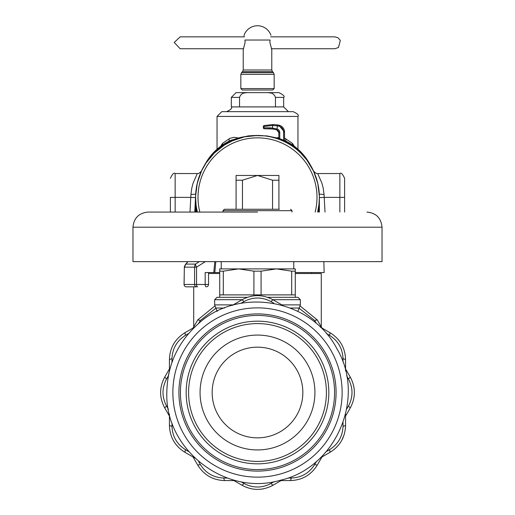 <?xml version="1.0" encoding="UTF-8"?>
<svg xmlns="http://www.w3.org/2000/svg" width="515" height="515" viewBox="0 0 515 515"><rect width="100%" height="100%" fill="white"/><g stroke="black" fill="none" stroke-linecap="round" stroke-linejoin="round"><path stroke-width="0.77" d="M196.453 212.071L195.623 197.348L195.623 212.071M195.642 195.816L197.316 182.947L201.642 170.716L206.032 162.998L214.324 153.019L224.521 144.992L232.259 140.853L244.593 136.829L257.5 135.471C268.019 135.509 277.913 138.033 287.164 143.041A61.877 61.877 0 0 0 197.4 212.071L196.479 207.609M195.642 198.99L195.623 197.348M277.141 137.833L278.827 137.46M284.538 138.078L292.475 143.376L292.456 144.985M285.825 141.162L285.954 138.786M220.632 146.337L222.525 143.376L229.948 138.303L234.222 137.331L237.853 137.833M294.368 146.337L292.475 143.376M222.544 144.985L222.525 143.376M229.175 141.162L229.046 138.786M297.522 150.155L301.024 153.361L306.74 159.869L313.538 171.102L317.781 183.366L319.371 196.247M287.164 143.041A61.877 61.877 0 0 1 317.601 212.071L318.965 204.494L319.377 197.348L318.547 212.071M319.377 212.071L319.377 197.348M283.681 97.387L283.681 106.908L231.319 106.908L231.319 97.387L236.082 92.629L247.689 92.629C243.531 92.262 240.808 93.846 239.533 97.387L239.533 106.908L275.467 106.908L275.467 97.387L283.681 97.387C285.027 96.427 283.437 94.837 278.918 92.629L267.311 92.629C271.469 92.262 274.192 93.846 275.467 97.387M246.588 92.661L243.672 93.125M268.412 92.661L271.328 93.125M231.319 106.908C232.529 108.066 230.945 109.656 226.561 111.665L288.439 111.665L283.681 106.908M258.736 111.665L293.202 111.665C297.586 113.68 299.17 115.27 297.96 116.429L217.04 116.429L221.798 111.665L258.736 111.665M267.311 92.629L247.689 92.629M199.852 212.071A59.502 59.502 0 0 1 279.297 141.986A59.502 59.502 0 0 1 315.148 212.071M278.918 175.454L257.5 175.454L242.449 180.211L236.082 180.211L236.082 175.454L257.5 175.454L272.551 180.211L278.918 180.211L278.918 175.454M272.551 209.251L272.551 180.211M242.449 209.251L242.449 180.211M278.918 209.251L278.918 180.211M222.989 212.071L222.989 210.674L224.418 209.251L236.082 209.251L236.082 180.211M188.001 261.639L185.876 264.092L184.364 267.15L184.048 284.454A2.382 2.382 0 0 0 186.424 286.836A2.382 2.33 -90 0 1 184.093 284.454L194.58 284.454L194.58 267.15A4.757 3.998 -90 0 1 195.513 264.092L199.273 261.639M185.49 264.414L184.351 266.68A2.382 1.551 -168.8 0 1 184.351 266.68A2.382 1.551 -168.8 0 0 184.364 267.15L196.563 267.15A4.757 1.7 -124.9 0 1 195.513 264.092L185.876 264.092L185.194 264.91M184.093 284.454L184.351 266.686A2.382 1.551 -168.8 0 1 184.544 266.255M224.418 209.251L279.394 209.251M219.718 272.557L214.819 272.557L215.804 261.639M323.851 261.639L324.141 272.557L295.282 272.557M214.819 272.557L205.163 272.557L205.163 284.454A2.382 1.004 90 0 0 206.167 286.836A2.382 2.382 0 0 0 208.549 284.454L196.563 284.454L196.563 267.15L205.331 261.639M191.297 286.836L196.576 286.836A2.382 1.996 -90 0 1 194.58 284.454L196.563 284.454A2.382 1.004 90 0 0 197.567 286.836M186.424 286.836L196.576 286.836M321.283 326.864L321.283 273.51L295.282 273.51M208.549 273.51L219.718 273.51M170.394 197.322L170.394 212.071M195.706 194.149L190.949 194.477L190.769 197.38L195.52 197.638L194.767 212.071L195.655 195.23M201.217 171.482A61.877 61.877 180 0 1 203.908 166.255L205.858 162.888A54.403 54.403 180 0 1 231.538 140.08L248.23 135.889L252.105 135.703M278.827 138.342L266.77 135.889L252.105 135.554M190.949 194.477L191.773 188.2L193.048 183.256L197.29 173.549C198.417 173.787 199.839 172.911 201.552 170.909L201.59 170.826M201.468 171.077L201.062 171.965M200.689 172.795L197.013 184.261M313.41 170.826L313.448 170.909C315.161 172.911 316.583 173.787 317.71 173.549L339.849 173.549L339.849 212.071M313.532 171.077L313.938 171.965M314.311 172.795L317.987 184.261M319.319 194.625L319.48 197.638L324.231 197.38L324.051 194.477L323.227 188.2L321.952 183.256L317.71 173.549M205.73 163.455L205.858 163.236A54.403 54.403 0 0 1 247.11 136.346M313.783 171.482A61.877 61.877 180 0 0 311.092 166.255L311.092 166.409M309.27 163.455L309.142 163.236A54.403 54.403 180 0 0 267.89 136.346M284.538 140.556A54.403 54.403 180 0 1 309.142 162.888L311.092 166.255M278.589 126.098A6.186 6.186 -0 0 1 283.585 132.168L284.538 132.168L284.538 140.653L283.585 140.235A54.403 54.403 180 0 0 279.774 138.76L279.774 132.632A3.811 3.811 -0 0 0 277.321 129.072L272.557 128.061L272.905 129.001A32.303 27.694 -90.1 0 0 269.545 128.763L269.068 127.81A32.928 28.518 -90.1 0 1 272.557 128.061L272.557 125.493L277.321 125.872A32.368 32.368 -0 0 1 278.589 126.098L278.776 125.158A33.321 33.321 180 0 0 277.469 124.913L273.059 124.527L264.073 125.57L273.059 124.54L277.469 124.933L276.98 129.96L272.905 129.001M277.115 129.008L276.845 129.915L278.827 132.632A2.858 2.858 -0 0 0 276.98 129.96A2.858 2.858 -0 0 1 278.827 132.632L278.827 138.438L279.774 138.76M319.345 195.23L319.48 197.638M339.849 173.549C341.007 172.338 342.591 173.922 344.606 178.306L344.606 212.071M344.606 182.117L344.606 197.374L324.231 197.38L325.004 212.071M284.538 132.168A7.139 7.139 180 0 0 278.776 125.158A33.321 33.321 180 0 0 277.469 124.933L278.776 125.145L284.538 132.149A7.139 7.139 180 0 0 278.776 125.145A7.139 7.139 180 0 1 284.538 132.168A7.139 7.139 180 0 0 278.776 125.145M263.802 126.22A0.953 0.464 75.6 0 1 264.073 125.57L263.828 127.81L269.068 127.81M274.16 88.58L272.731 90.009L242.269 90.009L240.84 88.58L274.16 88.58L274.16 74.334L273.465 72.654L241.535 72.654L240.84 74.334L274.16 74.334M270.092 40.028L269.866 42.41L271.778 49.549L271.778 69.982L243.222 69.982L243.222 49.549L245.134 42.41L244.908 40.028C243.762 33.816 243.762 33.816 244.908 40.028L270.092 40.028C271.238 33.816 271.238 33.816 270.092 40.028M271.553 49.086L271.392 48.738L334.853 48.738L338.51 47.477L340.306 40.408L338.02 37.756L334.853 36.842L270.684 36.842M243.608 48.738L180.147 48.738L174.212 42.468L180.147 36.842L244.316 36.842L244.174 36.031M270.562 486.514L272.969 485.259C262.656 490.756 252.344 490.756 242.031 485.259L242.102 485.297M246.106 487.229L250.477 488.593M260.59 489.25L263.171 488.877M272.628 485.452L272.969 485.259L270.935 483.488C261.981 488.175 253.02 488.175 244.065 483.488L241.232 481.885M345.468 427.836L345.559 425.487C345.159 437.164 340.003 446.099 330.089 452.279L330.16 452.241M334.093 449.531L337.203 446.634M341.49 440.827L343.988 435.227M345.559 425.879L345.559 425.487L343.016 426.362C342.591 436.463 338.11 444.22 329.574 449.64L326.768 451.288M330.533 332.999L330.089 332.735C340.003 338.922 345.159 347.85 345.559 359.528L343.016 358.652C342.591 348.552 338.11 340.795 329.574 335.381L330.089 332.735L320.266 327.064M345.23 355.015L344.162 350.329M339.739 341.464L338.123 339.411M171.952 362.431L171.984 358.652C172.409 348.552 176.89 340.795 185.426 335.381L184.911 332.735C174.997 338.922 169.841 347.85 169.441 359.528C169.841 347.85 174.997 338.922 184.911 332.735L184.422 333.025M169.441 359.142L169.441 368.914L164.749 377.038L166.519 379.072C161.832 388.027 161.832 396.988 166.519 405.949L164.749 407.977C159.251 397.664 159.251 387.351 164.749 377.038L169.441 368.914M184.467 452.022L184.911 452.279C174.997 446.093 169.841 437.164 169.441 425.487L169.441 425.879M171.984 426.362L169.441 425.487L169.441 414.137L169.441 425.487C169.841 437.164 174.997 446.099 184.911 452.279L185.426 449.64C176.89 444.22 172.409 436.463 171.984 426.362L171.959 423.105M242.031 299.756C252.344 294.265 262.656 294.265 272.969 299.756L270.935 301.526C261.981 296.84 253.02 296.84 244.065 301.526L242.031 299.756L232.207 305.427M171.984 358.652L169.441 359.528L169.441 370.877A90.679 90.679 0 0 0 168.379 375.783M242.031 485.259L232.207 479.587L242.031 485.259L244.065 483.488M330.089 452.279L320.266 457.951L330.089 452.279L329.574 449.64M343.016 358.652L343.042 361.91M326.317 333.463L329.574 335.381M270.935 301.526L273.768 303.129M240.775 303.387L244.065 301.526M185.426 335.381L188.303 333.681M188.683 451.552L185.426 449.64M274.225 481.628L270.935 483.488M343.048 422.583L343.016 426.362M272.969 299.756L282.793 305.427L272.969 299.756M184.911 332.735L194.734 327.064M345.559 359.528L345.559 370.877L345.559 359.528M345.559 414.137L345.559 425.487M282.793 479.587L272.969 485.259L281.093 480.566L290.479 480.566L291.355 478.023C301.455 477.598 309.212 473.118 314.626 464.582L317.272 465.097C311.086 475.017 302.157 480.173 290.479 480.566L281.093 480.566M194.734 457.951L184.911 452.279M257.5 321.173A71.334 71.334 0 0 0 195.726 428.177A71.334 71.334 0 0 0 319.274 428.177A71.334 71.334 0 0 0 257.5 321.173M257.5 461.421A68.913 68.913 0 0 1 188.587 392.507A68.913 68.913 0 0 1 257.5 323.594A68.913 68.913 0 0 1 326.413 392.507A68.913 68.913 0 0 1 257.5 461.421M257.5 469.583A77.076 77.076 0 0 0 324.25 353.972A77.076 77.076 0 0 0 190.75 353.972A77.076 77.076 0 0 0 257.5 469.583M302.839 392.507A45.339 45.339 0 0 1 257.5 437.847A45.339 45.339 0 0 1 212.161 392.507A45.339 45.339 0 0 1 257.5 347.168A45.339 45.339 0 0 1 302.839 392.507M233.153 304.88L214.658 304.88L214.658 299.685L242.147 299.685M272.853 299.685L300.342 299.685L300.342 304.88L281.847 304.88M300.342 299.685L297.96 297.31L267.607 297.31M247.393 297.31L217.04 297.31L214.658 299.685M223.304 271.167L219.718 271.167L219.718 268.894L295.282 268.894L295.282 271.167L291.696 271.167L276.394 268.894L261.086 271.167L253.914 271.167L238.606 268.894L223.304 271.167L223.304 294.889L295.282 294.889L295.282 271.167M219.718 297.31L219.718 294.889L223.304 294.889M219.718 294.889L219.718 271.167M261.086 271.167L261.086 294.889M253.914 294.889L253.914 271.167M291.696 294.889L291.696 271.167M257.5 212.071L148.082 212.071C138.902 212.965 133.861 218.006 132.967 227.186L382.033 227.186C381.139 218.006 376.098 212.965 366.918 212.071M382.033 227.186L382.033 261.639L132.967 261.639L132.967 227.186M293.769 261.639L293.769 268.894L276.394 268.894M238.606 268.894L221.231 268.894L221.231 261.639M215.965 308.17L200.374 320.433L197.728 319.918L214.8 306.013M300.2 306.013L317.272 319.918L314.626 320.433L299.035 308.17M350.252 377.038C355.749 387.351 355.749 397.664 350.252 407.977L348.481 405.949C353.168 396.988 353.168 388.027 348.481 379.072L350.252 377.038L345.559 368.914M224.521 480.566C212.843 480.173 203.914 475.01 197.728 465.097L200.374 464.582C205.788 473.118 213.545 477.598 223.645 478.023L224.521 480.566L233.907 480.566M198.455 323.69L200.374 320.433M166.519 379.072L168.122 376.24M168.379 409.238L166.519 405.949M200.374 464.582L198.674 461.704M227.424 478.055L223.645 478.023M291.355 478.023L288.097 478.049M316.545 461.324L314.626 464.582M348.481 405.949L346.878 408.781M346.621 375.783L348.481 379.072M314.626 320.433L316.281 323.24M193.035 328.042L197.728 319.918M197.728 465.097L193.035 456.972M169.441 416.101L164.749 407.977M317.272 319.918L321.965 328.042L317.272 319.918M350.252 407.977L345.559 416.101L350.252 407.977M321.965 456.972L317.272 465.097M231.319 97.387L239.533 97.387M222.989 210.674L292.011 210.674L290.582 209.251M213.77 272.557L214.813 261.639M207.97 284.454L208.549 284.454L208.549 272.557M189.996 212.071L190.769 197.38L175.151 197.38L175.151 212.071M197.29 173.549L175.151 173.549L175.151 197.38L170.394 197.374M324.051 194.477L319.294 194.149M195.52 197.638L195.681 194.625M205.858 162.888L205.858 163.236M309.142 162.888L309.142 163.236M283.585 140.235L283.585 132.168M278.827 132.632L279.774 132.632M263.828 127.81L263.352 127.804L263.828 127.804A0.953 0.476 90 0 0 264.304 128.756L272.899 129.001L276.845 129.915M263.828 126.497L272.557 125.493L273.059 124.54L264.073 125.57A0.953 0.953 0 0 0 263.352 126.497L263.352 127.804A0.953 0.953 0 0 0 264.304 128.756L269.545 128.763M273.465 72.654L272.48 71.669L242.52 71.669L241.535 72.654M314.929 392.507A57.429 57.429 0 0 0 228.782 342.771A57.429 57.429 0 0 0 228.782 442.243A57.429 57.429 0 0 0 314.929 392.507M178.911 392.507A78.589 78.589 0 0 0 257.5 471.096A78.589 78.589 0 0 0 336.089 392.507A78.589 78.589 0 0 0 257.5 313.918A78.589 78.589 0 0 0 178.911 392.507M257.5 477.141A84.634 84.634 0 0 0 342.134 392.507A84.634 84.634 0 0 0 257.5 307.873A84.634 84.634 0 0 0 172.866 392.507A84.634 84.634 0 0 0 257.5 477.141M217.04 311.356L217.401 311.182M297.599 311.182L297.96 311.182L300.342 304.88M217.04 311.182L215.849 308.034L224.54 308.034M290.454 308.034L299.151 308.034M297.96 149.234L297.96 116.429M217.04 149.234L217.04 116.429M292.011 212.071L292.011 210.674M185.477 264.42L187.885 261.639M311.524 273.51L311.524 272.557M193.717 286.836L193.717 326.864M175.151 173.549C174.031 172.319 172.448 173.903 170.394 178.306M270.961 35.271A14.278 14.278 0 0 0 244.039 35.271M240.84 88.58L240.84 74.334M243.222 69.982L242.52 71.669M272.48 71.669L271.778 69.982M166.821 392.507C164.787 449.55 225.306 496.499 280.051 480.334C335.812 468.122 366.229 397.831 336.965 348.822C310.487 297.586 236.649 286.868 197.535 324.489C177.553 342.765 167.317 365.438 166.821 392.507M215.849 308.034L214.658 304.88M295.282 297.31L295.282 294.889"/></g></svg>

